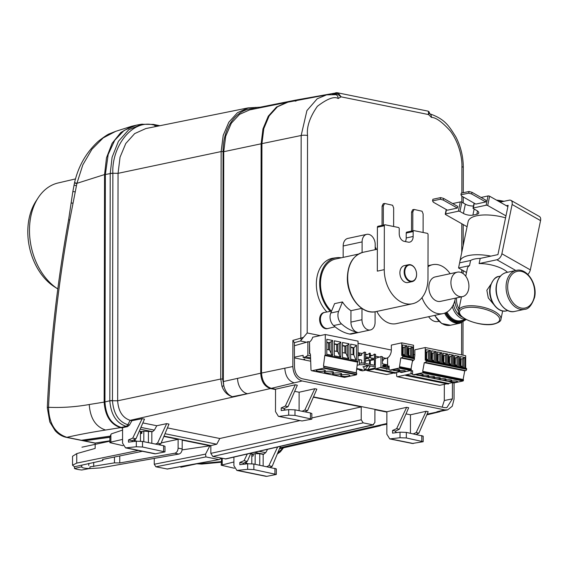 <?xml version="1.0" encoding="UTF-8"?>
<svg xmlns="http://www.w3.org/2000/svg" width="569" height="569" viewBox="0 0 569 569"><rect width="100%" height="100%" fill="white"/><g stroke="black" fill="none" stroke-linecap="round" stroke-linejoin="round"><path stroke-width="0.85" d="M74.454 468.515L81.772 466.765A7.063 1.472 -179.9 0 0 81.716 466.957A7.063 1.472 -179.9 0 0 89.959 468.429L81.801 470.001A16.48 3.435 0.1 0 1 74.454 468.515L74.461 466.751L102.833 460.513L102.548 459.468L142.414 451.288M81.772 466.765L81.772 465.193M210.843 445.947L182.201 440.15L182.187 448.955C181.98 451.729 180.871 453.429 178.858 454.062L174.783 453.237L119.76 462.953L114.454 462.867L89.959 466.85L89.959 468.429M178.858 454.062L100.464 467.903L88.764 468.657M138.338 450.463L76.744 463.102L72.526 465.2L74.461 466.751M72.526 465.186L72.54 456.274L76.758 453.614L95.151 448.429L95.165 443.052L109.867 440.79M122.584 428.066L120.479 427.639C110.535 424.318 105.094 415.804 104.155 402.105L104.554 174.569L106.495 157.805L112.093 143.352L120.834 132.492L131.937 126.19L136.603 125.123M253.212 454.539L251.804 454.247L251.79 463.735M174.783 453.237C176.795 452.604 177.912 450.904 178.111 448.13L178.125 439.318L163.879 436.43M141.66 431.579A2.767 1.949 77.9 0 0 141.468 431.7L140.465 431.686L140.451 441.174M141.468 431.7L140.465 431.871M154.27 458.401L154.256 464.247L205.551 454.112L209.861 445.804L210.843 446.004M209.861 445.804L182.116 449.894M104.554 174.569L76.922 183.325A10.548 0.896 -172 0 1 74.603 182.421C78.451 165.913 86.41 152.158 98.48 141.155C104.49 136.539 108.252 134.049 109.767 133.687L115.621 131.368L103.188 137.911L91.915 149.306L82.832 164.854L76.922 183.325L69.767 220.004C58.458 282.366 51.381 344.793 48.536 407.29C48.955 423.4 55.065 433.407 66.872 437.319C78.422 434.695 91.317 432.262 105.557 430.036L120.479 427.639M109.874 437.298L84.198 440.833L81.047 440.328L110.023 436.153M141.873 432.774L140.465 432.973M221.213 461.644L197.678 463.827A4.837 3.165 97.7 0 1 196.952 463.813A4.837 3.165 97.7 0 1 196.931 463.806L201.831 464.069L221.206 462.227M109.874 437.12L84.006 440.755L81.659 440.285A1.138 0.825 81.7 0 1 81.459 440.278L66.872 437.319A4.837 3.279 101.5 0 1 66.096 437.298L95.158 443.187M66.096 437.298A4.837 3.279 101.5 0 1 66.075 437.298C61.964 436.373 58.33 434.168 55.172 430.69L49.78 421.942L47.305 407.809A5.036 0.811 -179.8 0 1 48.536 407.29C61.893 407.881 75.464 406.956 89.248 404.516C90.187 418.208 95.62 426.707 105.557 430.036M196.803 463.65L201.831 464.069M38.187 197.77A56.907 40.1 -102.1 0 0 57.789 288.938A56.907 40.1 -102.1 0 1 57.789 288.938L54.375 286.755A53.422 37.646 -102.1 0 1 35.982 201.163L38.187 197.77A56.907 40.1 -102.1 0 1 58.031 182.99L75.492 178.922M75.158 191.924A9.865 1.081 -159.4 0 0 72.804 191.796L68.614 219.798C57.263 282.395 50.157 345.063 47.305 407.809M72.924 203.19A6.771 1.202 -155.6 0 0 71.239 203.318M81.659 440.285L83.956 439.944M141.873 432.433L140.465 432.646M102.833 459.411L102.833 460.513M178.125 439.318L161.183 442.917M119.76 462.953L119.775 455.933M114.461 457.021L114.454 462.867M167.442 469.034L155.892 466.8L154.256 464.247M166.93 469.041L219.293 459.532L221.263 458.166M218.795 459.532L205.907 456.914L205.551 454.112M253.212 454.19L250.652 453.671M136.375 125.166L124.106 130.429L114.746 140.258L108.188 154.455L105.357 174.491L110.215 173.595L112.086 157.3L118.452 141.268L128.786 129.711L142.243 124.099M122.584 427.717L121.289 427.454C111.211 424.282 105.763 415.768 104.959 401.906L105.357 174.491M225.9 458.948L212.792 456.452L210.829 453.379L210.843 445.598L164.014 436.11M141.873 431.622L139.313 431.11M267.565 449.318L265.716 452.675L263.177 454.389L263.155 465.89M251.804 456.253L253.212 455.904L253.212 454.119L255.161 453.721L259.763 453.699L263.177 454.389M126.553 447.917L155.486 453.778L164.982 451.9L142.513 447.014L136.311 446.765L125.571 447.881L122.555 443.116L122.584 427.646L127.534 426.608L126.034 426.302C116.368 423.094 110.962 414.645 109.824 400.946L110.215 173.595A3.407 0.711 0.1 0 1 112.868 173.396L112.868 173.261C111.439 147.158 132.029 118.309 154.555 125.216L155.493 126.603M142.855 422.916L156.781 425.74L154.377 430.114L152.535 431.672L143.822 431.16L141.873 431.558L141.873 433.343L140.465 433.692M210.843 445.598L216.746 444.211L165.003 433.72M386.877 412.105L374.914 409.68L374.893 422.561L372.923 424.83L373.52 424.823M225.232 458.97L372.923 424.83L363.178 422.852L361.215 419.787L361.237 406.913L313.341 397.205M261.128 143.801L262.978 128.864L268.276 116.183L276.491 107.05L286.79 102.384L249.635 109.895L239.62 114.326L231.327 123.224L225.687 136.283L223.731 151.703L261.128 143.801L260.73 373.2C261.214 381.514 264.478 386.628 270.531 388.527L275.531 389.545M286.79 102.384L287.48 102.256M295.24 101.197L296.207 100.052L297.032 100.208M283.213 447.91L277.736 452.917M216.746 444.211L219.798 438.507L299.699 420.655M167.421 427.895L219.798 438.507M260.374 107.192L248.226 107.861L145.799 128.566L134.668 133.601L125.785 143.48L120.052 157.186L118.053 173.339L117.662 400.796C118.38 411.28 122.548 417.795 130.152 420.342L131.93 420.704L142.172 418.67L144.49 419.14L135.984 438.799L132.712 438.13L142.172 418.67M127.534 426.608L129.44 425.064L131.93 420.704M311.84 417.945L361.237 406.913M158.957 444.78L160.807 443.827L168.993 424.111L166.674 423.642L156.781 425.74M270.303 467.341L272.153 466.388L280.332 446.672L279.635 446.53M155.486 453.778L154.498 453.742M155.472 444.069L157.535 443.159L166.674 423.642M160.807 443.827L157.535 443.159M132.186 441.686L132.186 440.655L128.48 439.901L132.712 438.13M132.186 440.655L135.984 438.799M136.311 446.765L136.325 441.203L128.48 442.127L128.48 439.901M136.325 441.203L142.527 441.444L163.602 445.719L164.989 446.331L164.982 451.9M151.816 443.329L151.838 431.828M134.078 439.723L134.078 440.591L136.83 441.153M123.082 445.698L109.867 442.646L110.877 442.099L110.884 434.552L111.417 433.841L122.577 430.072M122.563 439.41L110.877 442.099M223.731 151.703L223.333 381.55L223.802 385.761C225.303 391.508 228.176 395.149 232.422 396.7L247.38 393.698A13.642 9.502 -102.6 0 1 237.579 378.371L223.333 381.55M256.342 108.544L256.221 108.544C237.956 107.143 222.97 125.792 223.069 151.567L222.671 379.025L223.802 385.761L221.988 386.387C224.072 391.87 227.55 395.306 232.422 396.7M256.221 108.565L256.221 108.544A1.366 0.946 -86.3 0 0 255.374 107.385A1.366 0.946 -86.3 0 0 255.182 107.399M129.44 425.064L127.826 424.737C118.644 421.707 113.523 413.699 112.47 400.718L117.662 400.796L220.751 379.025L221.988 386.387M221.554 458.223L221.206 465.207L234.421 468.259M110.884 434.552L109.874 437.035L109.867 442.646M233.902 461.971L221.206 465.207M233.909 457.099L233.895 465.677L236.917 470.442L247.657 469.325L253.852 469.574L276.321 474.461L266.825 476.338L237.892 470.478M248.176 463.714L245.417 463.152L245.417 462.284M266.811 466.63L268.874 465.719L277.644 446.985M243.525 464.247L243.525 463.216L247.323 461.359L250.865 453.18M276.321 474.461L276.335 468.892L253.866 464.012L247.664 463.763L247.657 469.325M243.525 463.216L239.819 462.462L239.819 464.688L247.664 463.763M265.844 476.303L266.825 476.338M239.819 462.462L244.051 460.691L247.302 453.998M244.051 460.691L247.323 461.359M268.874 465.719L272.153 466.388M386.856 423.628L377.211 426.039L379.559 425.953L279.464 448.763M377.211 426.039L386.856 424.204M414.353 357.958A7.504 5.085 -78.5 0 0 414.837 354.786L414.844 349.786L425.249 347.545L425.228 360.22L425.704 360.12A0.683 0.462 -78.5 0 1 426.174 360.682L426.174 361.13A1.138 0.768 -78.5 0 1 425.384 362.41L424.282 362.645L422.66 371.436L423.002 372.034A0.683 0.462 -78.5 0 1 422.525 372.802L413.379 374.765A1.138 0.768 -78.5 0 1 413.158 374.772A1.138 0.768 -78.5 0 1 412.596 373.826L412.603 370.711L411.657 370.917A0.683 0.462 -78.5 0 1 411.522 370.917L412.596 371.137M396.671 372.389L396.671 375.76A1.138 0.768 -78.5 0 0 397.233 376.706A1.138 0.768 -78.5 0 0 397.454 376.699L405.498 374.971L405.811 375.462L406.131 374.836L411.017 373.783L411.181 370.348A0.683 0.462 -78.5 0 0 411.522 370.917M412.347 361.564A7.504 5.085 -78.5 0 0 413.386 360.163M365.376 354.153L367.282 354.537A7.504 5.085 101.5 0 0 369.537 353.143L369.53 357.602L365.369 356.756L365.647 352.353L364.281 352.076A7.504 5.085 101.5 0 1 362.026 353.47L359.409 353.114L359.409 354.7L358.015 354.999M369.537 353.143L370.291 353.299L370.284 357.752L374.445 358.598L374.452 354.501L373.911 354.622A7.504 5.085 101.5 0 1 372.197 355.533L370.284 356.087M367.666 369.765L375.191 367.972L375.547 354.359L374.182 354.082L373.911 354.622M382.46 357.609L386.23 358.378A7.504 5.085 101.5 0 0 387.539 357.759L387.525 364.807L385.64 364.43L385.967 365.682L387.041 365.903L387.418 367.496L382.539 366.507L382.93 365.07L384.096 365.284L384.331 364.16L382.446 363.783L382.46 356.735L380.988 356.436A7.504 5.085 101.5 0 1 379.679 357.048L375.54 358.242M387.539 357.759L387.688 365.654A0.683 0.462 -78.5 0 0 388.158 366.223L389.104 366.016L389.096 369.132A1.138 0.768 -78.5 0 0 389.658 370.078A1.138 0.768 -78.5 0 0 389.886 370.07L399.033 368.107A0.683 0.462 -78.5 0 0 399.509 367.339L399.509 366.671L411.295 369.061L411.295 369.729A0.683 0.462 101.5 0 1 410.818 370.497L401.671 372.46A1.138 0.768 101.5 0 1 401.451 372.46A1.138 0.768 101.5 0 1 401.245 372.375M358.036 343.278L391.337 350.02A7.504 5.085 101.5 0 1 387.702 357.794M452.433 382.688L452.405 398.869L446.821 407.696L444.773 407.667L302.075 378.748C297.452 377.197 294.92 373.236 294.479 366.87L294.358 342.687L300.418 340.987L307.196 332.972L320.183 335.603M294.5 357.176L303.128 355.326L303.121 357.389L305.688 356.841L307.857 355.262L307.879 341.62A7.504 5.085 101.5 0 1 306.57 342.232L294.522 345.717M307.879 341.62L309.515 341.955L309.685 352.709M309.5 352.673L310.439 354.395L310.994 369.58A1.366 0.925 -78.5 0 0 311.67 370.718A1.366 0.925 -78.5 0 0 311.94 370.711L323.654 368.2L324.01 366.45L323.469 366.13L324.785 355.504L325.262 354.964L325.297 334.508L312.715 337.211A7.504 5.085 101.5 0 1 309.515 341.955L309.493 353.762L310.226 353.904M386.23 358.378L382.453 359.466M367.282 354.537L365.376 355.092M358.022 353.513L359.409 353.114M446.843 383.791L439.865 385.291A1.138 0.768 101.5 0 1 439.638 385.298A1.138 0.768 101.5 0 1 439.432 385.206M452.334 382.61L448.536 383.428L448.052 384.018M444.332 384.331L444.304 400.519L442.17 407.134M310.425 361.151L294.5 357.922M359.409 354.7L361.671 355.163L361.678 353.577M364.281 352.076L364.26 364.672L359.388 364.772L359.395 363.107L364.26 363.008M361.664 363.058L361.664 360.049L359.402 359.594L358.008 359.893M361.671 355.163L358.015 355.945M375.526 366.955L364.26 364.672M374.182 354.082L374.452 354.501M374.43 365.262L374.438 359.615L371.429 359.011L370.277 360.333L370.27 364.423L374.43 365.262M369.523 360.177L368.385 358.392L365.369 357.78L365.362 363.427L369.516 364.274L369.523 360.177L365.362 361.073M368.385 358.392L365.369 359.039M374.438 359.615L370.277 360.511M357.247 368.776L357.247 369.21L359.708 369.708L359.708 370.277L362.574 370.86L366.095 370.099M357.247 369.21L358.648 368.911M356.699 368.89L357.595 368.698M359.708 369.708L361.109 369.409M359.708 370.277L362.467 369.686L356.742 368.52M357.147 365.255L359.388 364.772M364.089 369.694L367.56 369.907L370.184 366.23L367.894 365.767L362.908 366.834A1.707 1.159 101.5 0 1 363.25 366.834A1.707 1.159 101.5 0 1 364.089 368.25L364.089 369.694L365.27 369.437L367.894 365.767M359.402 359.594L359.395 363.107M367.56 369.907L365.27 369.437M454.069 382.909L454.041 399.203L452.27 406.216L447.647 409.851L444.766 409.886L302.075 380.974C296.456 379.089 293.376 374.274 292.843 366.536L292.893 340.383L300.816 338.164A2.048 1.394 74.4 0 0 301.35 339.743M294.358 342.687L292.893 340.383M427.902 111.104L428.443 111.396L428.528 114.554L341.08 96.837L338.249 93.117A1.366 0.413 116.1 0 0 337.417 94.077L341.08 96.837L338.178 98.508A4.545 3.115 -81.5 0 0 335.696 94.689L326.599 94.845L287.871 102.178L277.473 106.759L269.165 115.884L263.803 128.615L261.932 143.637L261.534 373.036C262.103 381.244 265.36 386.344 271.321 388.343L275.538 389.196L275.496 411.6L278.412 416.352L302.011 420.968L278.568 416.38M296.044 101.047L296.748 99.909M313.483 396.885L386.877 411.757L386.835 434.161L389.751 438.912L400.014 437.739L400.021 432.17L406.337 432.404L423.187 436.153L423.18 441.715L406.33 437.966L400.014 437.739M410.434 433.229L410.469 414.794L426.145 411.28L428.18 411.693L418.884 433.173L416.316 434.424M410.469 414.794L406.01 413.891M386.877 411.757L406.636 407.326L408.67 407.738L399.381 429.218L395.576 431.074L395.576 432.746M304.977 411.864L307.545 410.612L316.841 389.132L314.806 388.719L299.123 392.233L294.671 391.33M295.297 384.765L285.311 406.102L288.042 406.657L297.331 385.177L295.297 384.765L275.538 389.196M423.18 441.715L412.326 443.479M406.636 407.326L396.65 428.663L392.56 430.463L392.553 433.13L400.021 432.17M426.145 411.28L416.152 432.618L418.884 433.173M396.65 428.663L399.381 429.218M416.152 432.618L413.393 433.834M392.56 430.463L395.576 431.074M285.311 406.102L281.221 407.902L281.214 410.569L288.682 409.609L288.675 415.171L294.991 415.406L311.84 419.154L302.011 420.968M288.675 415.171L279.358 416.38M307.545 410.612L304.813 410.057L302.054 411.273M314.806 388.719L304.813 410.057M288.042 406.657L284.237 408.514L281.221 407.902M284.237 408.514L284.237 410.185M299.095 410.669L299.123 392.233M311.84 419.154L311.848 413.585L310.454 412.973L294.998 409.844L288.682 409.609M391.337 350.02L391.351 345.091L401.757 342.851L401.735 355.525L402.205 355.426A0.683 0.462 -78.5 0 1 402.34 355.419L414.132 357.809A0.683 0.462 101.5 0 1 414.467 358.378L414.467 358.819A1.138 0.768 101.5 0 1 413.677 360.099L412.575 360.341L410.982 368.996M338.178 98.508C334.259 96.118 327.324 98.714 317.381 106.296C309.778 117.25 306.499 126.979 307.545 135.493L307.196 332.972M461.864 193.04L461.907 166.774C462.248 161.034 460.52 144.86 450.42 131.126C442.234 121.994 435.897 117.42 431.423 117.399A4.545 3.044 -75.6 0 0 429.759 113.807M324.714 312.381A8.236 5.804 77.9 0 0 324.615 312.402L323.825 312.566A8.236 5.804 77.9 0 0 319.686 320.632A8.236 5.804 77.9 0 0 325.539 328.676A8.236 5.804 77.9 0 0 327.282 328.669L328.071 328.498A8.236 5.804 77.9 0 0 328.171 328.477M330.347 311.335A30.69 21.622 -102.1 0 1 319.92 279.073A30.69 21.622 -102.1 0 1 336.435 257.707L333.242 258.155A30.925 21.793 77.9 0 0 316.613 279.528A30.925 21.793 77.9 0 0 326.905 311.983M376.82 311.421A25.008 17.618 77.9 0 0 396.273 323.654L443.095 313.59A25.008 17.618 77.9 0 0 455.392 298.156M336.435 257.707A30.69 21.622 -102.1 0 1 341.265 257.793M362.09 252.544L362.104 241.91A9.097 6.408 -102.1 0 1 366.742 234.35L347.823 238.418A9.097 6.408 -102.1 0 0 343.178 245.979L343.164 257.387L335.568 259.016A29.552 20.825 77.9 0 0 320.489 283.597A29.552 20.825 77.9 0 0 331.442 311.122M375.085 311.769L375.071 322.381A9.097 6.408 -102.1 0 1 370.433 329.949L351.507 334.017A9.097 6.408 -102.1 0 1 349.579 334.017A48.877 34.439 -102.1 0 1 333.605 325.568A9.097 6.408 -102.1 0 1 330.767 313.028L334.593 303.633L342.481 301.94A29.552 20.825 77.9 0 0 350.952 310.695L361.784 308.362M350.952 310.695L350.931 322.104A9.097 6.408 -102.1 0 0 357.467 332.324A48.877 34.439 -102.1 0 1 341.492 323.875A9.097 6.408 -102.1 0 1 338.647 311.328L342.481 301.94M375.199 247.046A9.097 6.408 -102.1 0 1 376.386 249.428M366.742 234.35A9.097 6.408 -102.1 0 1 375.206 244.563L375.199 249.684M343.164 257.387L358.47 254.094M370.433 329.949A9.097 6.408 -102.1 0 1 361.969 319.728L361.991 308.505M428.002 266.69A25.008 17.618 -102.1 0 1 432.589 264.692A25.008 17.618 -102.1 0 1 450.136 273.71M422.006 297.644A25.008 17.618 77.9 0 0 443.095 313.59M462.547 296.62L440.47 301.364A12.504 8.812 77.9 0 1 428.834 287.317A12.504 8.812 -102.1 0 1 435.214 276.918L457.291 272.174A12.504 8.812 77.9 0 0 450.918 282.573A12.504 8.812 77.9 0 0 462.547 296.62A12.504 8.812 77.9 0 0 468.927 286.221A12.504 8.812 77.9 0 0 457.291 272.174M377.403 227.23A1.138 0.804 -102.1 0 1 377.98 226.284L384.921 224.798A1.138 0.804 77.9 0 1 385.163 224.798L398.421 227.479A1.138 0.804 77.9 0 1 399.239 228.759L399.232 233.653A6.821 4.808 -102.1 0 0 404.132 241.313L408.222 242.145A6.821 4.808 -102.1 0 0 409.673 242.145A6.821 4.808 -102.1 0 0 413.151 236.469L413.158 231.576L406.216 233.07A1.138 0.804 -102.1 0 1 406.799 232.124L413.734 230.637A1.138 0.804 77.9 0 1 413.976 230.637L427.241 233.318A1.138 0.804 77.9 0 1 428.059 234.599L427.98 278.511A30.349 21.387 -102.1 0 1 412.497 303.754A30.349 21.387 -102.1 0 1 384.267 269.649L384.338 225.737L377.403 227.23L377.325 271.143L384.267 269.649M406.216 233.07L406.209 237.963A6.821 4.808 77.9 0 1 405.341 241.562M384.921 224.798A1.138 0.804 77.9 0 0 384.338 225.737M413.734 230.637A1.138 0.804 77.9 0 0 413.158 231.576M412.198 281.612A8.642 6.088 77.9 0 1 404.161 271.904A8.642 6.088 -102.1 0 1 408.563 264.72L404.31 265.631A8.642 6.088 -102.1 0 0 399.9 272.821A8.642 6.088 77.9 0 0 407.937 282.523L412.198 281.612A8.642 6.088 77.9 0 0 416.6 274.429A8.642 6.088 -102.1 0 0 416.501 272.885A8.642 6.088 -102.1 0 1 416.501 272.885L416.494 272.836A8.186 5.768 -102.1 0 1 416.593 274.294A8.186 5.768 77.9 0 1 410.683 281.1A8.186 5.768 77.9 0 1 404.801 271.904A8.186 5.768 -102.1 0 1 409.488 265.019A8.186 5.768 -102.1 0 1 416.088 270.951A8.186 5.768 -102.1 0 1 416.494 272.836M423.101 232.479L423.13 213.944L422.07 211.227L414.097 209.449L412.817 211.853L412.781 230.836M393.627 226.512L393.663 207.977L392.603 205.26L384.623 203.474L383.342 205.886L383.314 225.139M412.817 211.853L411.558 212.123L411.522 231.106M413.962 209.477L412.625 209.84L411.558 212.123M384.488 203.503L383.15 203.866L382.084 206.156L382.048 225.409M383.342 205.886L382.084 206.156M408.563 264.72A8.642 6.088 -102.1 0 1 416.074 270.901A8.642 6.088 -102.1 0 1 416.081 270.922L416.088 270.951M324.615 312.402A8.236 5.804 77.9 0 0 320.475 320.461A8.236 5.804 77.9 0 0 326.329 328.505A8.236 5.804 77.9 0 0 328.071 328.498M465.748 276.235L467.398 268.284A21.594 8.144 11.7 0 1 469.525 265.638L470.591 260.488L459.617 262.842L458.55 267.999L469.525 265.638M527.84 274.407A5.683 3.414 -60.5 0 0 530.329 269.884L540.55 220.608A5.683 3.414 -60.5 0 0 539.412 216.512L510.962 200.388A5.683 3.414 -60.5 0 1 512.1 204.484L501.879 253.76A5.683 3.414 -60.5 0 1 496.872 259.763L479.112 263.575L480.186 258.426A21.594 8.144 11.7 0 0 474.596 259.009A21.594 8.144 -168.3 0 0 470.591 260.488M510.962 200.388A5.683 3.414 -60.5 0 0 509.227 200.181L500.066 202.144M506.367 205.715L508.16 205.331L497.939 254.606L480.186 258.426M497.811 200.871A27.284 10.285 11.7 0 1 502.484 201.625M507.897 206.59L489.625 196.227A1.138 0.427 -168.3 0 0 488.046 195.949L481.047 197.457M473.479 206.006A6.821 2.575 11.7 0 1 465.35 204.164L461.872 202.194A1.138 0.427 -168.3 0 0 460.293 201.917L452.661 203.56M459.837 262.8A30.349 11.444 -168.3 0 1 459.894 261.356A30.349 11.444 -168.3 0 1 468.515 255.559A30.349 11.444 11.7 0 1 490.94 256.114M459.894 261.356L468.145 221.561A30.349 11.444 11.7 0 1 476.765 215.765A30.349 11.444 11.7 0 1 505.564 217.835M505.976 215.864L487.704 205.509A1.138 0.427 -168.3 0 0 486.125 205.231L473.351 207.977A1.138 0.427 -168.3 0 0 473.024 208.19A1.138 0.427 -168.3 0 0 473.351 208.595L476.829 210.566A6.821 2.575 11.7 0 1 478.771 212.962A6.821 2.575 11.7 0 1 476.836 214.271L472.896 215.118A6.821 2.575 11.7 0 1 463.422 213.446L459.944 211.476A1.138 0.427 -168.3 0 0 458.365 211.199L445.591 213.944A1.138 0.427 -168.3 0 0 445.271 214.157A1.138 0.427 -168.3 0 0 445.591 214.556L467.078 226.732M479.112 263.575A21.594 8.144 11.7 0 1 507.484 272.288M490.883 284.351L486.851 290.268L488.302 297.95L493.543 304.251M458.55 267.999L466.516 272.515M447.426 210.196L457.355 208.062L443.294 200.089L440.299 199.25L432.554 200.914L433.358 202.223L447.426 210.196M443.294 200.089L443.635 198.439L457.704 206.412L457.355 208.062M485.748 201.959L475.812 204.1L461.744 196.12L460.94 194.811L461.281 193.161L469.034 191.497L472.021 192.336L486.09 200.309L485.748 201.959L471.68 193.986L468.692 193.147L460.94 194.811M443.635 198.439L440.641 197.599L432.895 199.264L432.554 200.914M471.68 193.986L472.021 192.336M468.692 193.147L469.034 191.497M440.299 199.25L440.641 197.599M496.453 200.103A26.146 9.858 11.7 0 1 503.999 201.305M402.468 355.476L413.997 357.809A0.683 0.462 101.5 0 1 414.132 357.809M401.757 342.851L413.542 345.241L413.521 357.688M389.104 367.83L388.271 367.666L388.627 366.344M380.988 356.436L380.967 367.41L375.917 368.712L375.512 369.338L394.914 373.25M387.517 368.733L380.967 367.41M389.096 369.053L387.517 368.961M399.509 366.671L400.782 357.951L401.885 357.716A1.138 0.768 -78.5 0 0 402.681 356.436L402.681 355.988A0.683 0.462 -78.5 0 0 402.34 355.419M387.695 359.267L387.695 358.541M411.046 357.545L410.455 356.528A45.058 31.75 77.9 0 0 410.413 348.192L412.745 346.998A45.47 32.035 -102.1 0 1 412.745 357.531M412.745 346.998L408.279 346.094A45.47 32.035 -102.1 0 0 408.243 356.614M405.313 356.386L404.73 355.369A45.058 31.75 77.9 0 0 404.687 347.033L407.013 345.838A45.47 32.035 -102.1 0 1 407.013 356.365M407.013 345.838L402.546 344.935A45.47 32.035 -102.1 0 0 402.511 355.454M404.687 347.033L402.375 347.41M404.73 355.369L403.087 354.032L403.25 347.417M402.361 347.687L403.037 347.538M402.397 353.826L402.646 353.875A3.407 2.312 101.5 0 1 403.087 354.032M410.413 348.192L408.101 348.569M408.094 348.847L408.762 348.705M408.129 354.985L408.378 355.035A3.407 2.312 101.5 0 1 408.819 355.198L408.976 348.577M410.455 356.528L408.819 355.198M400.782 357.951L412.575 360.341M399.971 371.749A1.138 0.768 -78.5 0 0 400.469 372.261A1.138 0.768 -78.5 0 0 400.69 372.261L402.112 371.955A1.138 0.768 101.5 0 1 401.885 371.962A1.138 0.768 101.5 0 1 401.686 371.87M392.269 369.971L390.867 370.27A1.138 0.768 101.5 0 1 390.647 370.277A1.138 0.768 101.5 0 1 390.441 370.184M399.829 371.593A3.293 0.69 0.1 0 1 398.819 371.095A3.293 0.69 0.1 0 1 400.825 370.469A3.293 0.69 0.1 0 1 404.403 370.611A3.293 0.69 0.1 0 1 405.413 371.109A3.293 0.69 0.1 0 1 403.407 371.735A3.293 0.69 0.1 0 1 399.829 371.593M394.097 370.433A3.293 0.69 0.1 0 1 393.087 369.935A3.293 0.69 0.1 0 1 395.092 369.302A3.293 0.69 0.1 0 1 398.67 369.452A3.293 0.69 0.1 0 1 399.68 369.95A3.293 0.69 0.1 0 1 397.674 370.575A3.293 0.69 0.1 0 1 394.097 370.433M402.112 371.955L401.373 371.841M397.909 370.775L398.584 370.91A3.634 0.761 -179.9 0 0 401.593 371.849M398.584 370.91L397.254 370.682M393.712 373.029L386.728 374.53A1.138 0.768 101.5 0 1 386.507 374.53A1.138 0.768 101.5 0 1 386.301 374.438M399.787 371.721L395.405 372.667L395 373.285M366.543 370.12A1.138 0.768 -78.5 0 0 367.019 370.583A1.138 0.768 -78.5 0 0 367.247 370.583L375.291 368.854L375.512 369.338M387.845 369.025L386.33 369.21L387.845 368.804M375.917 368.712L395.405 372.667M389.111 369.345L388.172 369.089M375.917 369.274L395.405 373.221M385.64 364.43L384.331 364.409M383.414 366.678L387.041 365.903M382.453 360.39L383.314 360.291L382.453 361.073M382.453 359.544L382.887 360.205M383.314 360.291L382.887 359.622M303.455 337.36L300.816 338.164L301.165 135.493L261.932 143.637M300.93 338.135A2.048 1.344 75.2 0 0 301.406 339.657M334.259 94.511L335.276 94.326L334.963 94.703M338.249 93.117L336.258 92.704A1.366 0.953 79.6 0 0 335.98 92.704A1.366 0.953 79.6 0 0 335.276 93.842L337.417 94.077A4.545 0.946 -179.9 0 0 335.276 94.326L335.276 93.842L332.289 94.39M461.907 166.774A4.545 0.946 0.1 0 1 463.301 167.457C463.244 156.553 460.734 146.325 455.769 136.766C448.934 125.991 445.143 119.063 429.396 113.672L429.808 113.857L429.09 111.908L427.916 111.111L337.182 92.726A1.366 0.718 101.2 0 0 336.236 93.814M431.423 117.399L428.528 114.554L429.268 112.69M429.083 111.894A1.366 1.287 148 0 0 428.443 111.396M423.002 371.365L463.443 379.559L463.443 380.227A0.683 0.462 101.5 0 1 462.974 380.995L453.827 382.958A1.138 0.768 101.5 0 1 453.6 382.965A1.138 0.768 101.5 0 1 453.393 382.873M425.961 360.17L466.146 368.314A0.683 0.462 101.5 0 1 466.616 368.876L466.616 369.324A1.138 0.768 101.5 0 1 465.826 370.604L464.724 370.839L463.13 379.495M425.249 347.545L465.698 355.739L465.677 368.186M452.12 382.247A1.138 0.768 -78.5 0 0 452.618 382.766A1.138 0.768 -78.5 0 0 452.839 382.759L454.261 382.46A1.138 0.768 101.5 0 1 454.034 382.46A1.138 0.768 101.5 0 1 453.834 382.368M450.058 381.28L450.733 381.415A3.634 0.761 -179.9 0 0 453.742 382.354L453.521 382.347M450.733 381.415L449.403 381.18M415.761 374.665L414.367 374.964A1.138 0.768 101.5 0 1 414.14 374.971A1.138 0.768 101.5 0 1 413.933 374.879M446.245 380.931A3.293 0.69 0.1 0 1 445.235 380.433A3.293 0.69 0.1 0 1 447.241 379.808A3.293 0.69 0.1 0 1 450.819 379.95A3.293 0.69 0.1 0 1 451.829 380.448A3.293 0.69 0.1 0 1 449.823 381.074A3.293 0.69 0.1 0 1 446.245 380.931M451.978 382.091A3.293 0.69 0.1 0 1 450.968 381.6A3.293 0.69 0.1 0 1 452.974 380.967A3.293 0.69 0.1 0 1 456.551 381.109A3.293 0.69 0.1 0 1 457.561 381.607A3.293 0.69 0.1 0 1 455.556 382.24A3.293 0.69 0.1 0 1 451.978 382.091M445.093 378.79A3.293 0.69 0.1 0 1 446.096 379.288A3.293 0.69 0.1 0 1 444.09 379.914A3.293 0.69 0.1 0 1 440.513 379.772A3.293 0.69 0.1 0 1 439.51 379.274A3.293 0.69 0.1 0 1 441.516 378.641A3.293 0.69 0.1 0 1 445.093 378.79M439.36 377.624A3.293 0.69 0.1 0 1 440.37 378.122A3.293 0.69 0.1 0 1 438.365 378.755A3.293 0.69 0.1 0 1 434.787 378.613A3.293 0.69 0.1 0 1 433.777 378.115A3.293 0.69 0.1 0 1 435.783 377.482A3.293 0.69 0.1 0 1 439.36 377.624M433.628 376.465A3.293 0.69 0.1 0 1 434.638 376.963A3.293 0.69 0.1 0 1 432.632 377.596A3.293 0.69 0.1 0 1 429.054 377.446A3.293 0.69 0.1 0 1 428.044 376.948A3.293 0.69 0.1 0 1 430.05 376.322A3.293 0.69 0.1 0 1 433.628 376.465M427.895 375.305A3.293 0.69 0.1 0 1 428.905 375.803A3.293 0.69 0.1 0 1 426.899 376.429A3.293 0.69 0.1 0 1 423.322 376.287A3.293 0.69 0.1 0 1 422.312 375.789A3.293 0.69 0.1 0 1 424.325 375.163A3.293 0.69 0.1 0 1 427.895 375.305M417.596 375.127A3.293 0.69 0.1 0 1 416.586 374.63A3.293 0.69 0.1 0 1 418.592 373.997A3.293 0.69 0.1 0 1 422.17 374.146A3.293 0.69 0.1 0 1 423.18 374.644A3.293 0.69 0.1 0 1 421.167 375.27A3.293 0.69 0.1 0 1 417.596 375.127M460.342 366.457L462.611 367.033A45.058 31.75 77.9 0 0 462.561 358.698L464.894 357.503A45.47 32.035 -102.1 0 1 464.894 368.029M464.894 357.503L460.428 356.592A45.47 32.035 -102.1 0 0 460.392 367.119M454.546 364.324L454.795 364.373A3.407 2.312 101.5 0 1 455.236 364.537L455.399 357.915L459.162 356.336A45.47 32.035 -102.1 0 1 459.162 366.87M459.162 356.336L454.702 355.433A45.47 32.035 -102.1 0 0 454.659 365.959M448.82 363.164L449.062 363.214A3.407 2.312 101.5 0 1 449.503 363.371L449.666 356.756L453.436 355.177A45.47 32.035 -102.1 0 1 453.436 365.711M453.436 355.177L448.969 354.274A45.47 32.035 -102.1 0 0 448.934 364.793M443.087 362.005L443.329 362.055A3.407 2.312 101.5 0 1 443.777 362.211L443.934 355.589L447.703 354.018A45.47 32.035 -102.1 0 1 447.703 364.544M447.703 354.018L443.237 353.114A45.47 32.035 -102.1 0 0 443.201 363.634M437.355 360.838L437.604 360.888A3.407 2.312 101.5 0 1 438.045 361.052L438.208 354.43L441.971 352.858A45.47 32.035 -102.1 0 1 441.971 363.385M441.971 352.858L437.504 351.948A45.47 32.035 -102.1 0 0 437.469 362.474M431.622 359.679L431.871 359.729A3.407 2.312 101.5 0 1 432.312 359.893L432.476 353.271L436.238 351.692A45.47 32.035 -102.1 0 1 436.245 362.225M436.238 351.692L431.779 350.788A45.47 32.035 -102.1 0 0 431.736 361.308M425.897 358.52L426.138 358.57A3.407 2.312 101.5 0 1 426.579 358.726L426.743 352.111L430.513 350.532A45.47 32.035 -102.1 0 1 430.513 361.059M430.513 350.532L426.046 349.629A45.47 32.035 -102.1 0 0 426.01 360.149M432.476 353.271L431.601 353.264M431.587 353.541L432.262 353.399M433.912 352.894A45.058 31.75 -102.1 0 1 433.955 361.223L432.312 359.893M433.955 361.223L434.545 362.24M438.208 354.43L437.333 354.423M437.319 354.7L437.995 354.558M440.271 363.399L438.045 361.052M443.934 355.589L443.059 355.582M443.052 355.867L443.72 355.717M445.371 355.212A45.058 31.75 -102.1 0 1 445.413 363.548L443.777 362.211M445.413 363.548L446.004 364.565M449.666 356.756L448.792 356.749M448.777 357.026L449.453 356.877M451.103 356.372A45.058 31.75 -102.1 0 1 451.146 364.708L449.503 363.371M451.146 364.708L451.736 365.725M455.399 357.915L454.524 357.908M454.51 358.186L455.186 358.043M456.836 357.538A45.058 31.75 -102.1 0 1 456.879 365.867L455.236 364.537M456.879 365.867L457.469 366.884M462.561 358.698L460.257 359.067M460.243 359.345L460.911 359.203M460.278 365.483L460.527 365.533A3.407 2.312 101.5 0 1 460.968 365.696L461.125 359.075M462.519 366.891L460.968 365.696M462.611 367.033L463.194 368.043M424.282 362.645L464.724 370.839M426.743 352.111L425.868 352.104M425.854 352.382L426.53 352.232M428.813 361.08L426.579 358.726M420.747 375.376L422.077 375.604A3.634 0.761 -179.9 0 0 426.615 376.529L422.838 376.337L421.096 375.455M421.409 375.469L422.077 375.604M426.48 376.536L427.81 376.77A3.634 0.761 -179.9 0 0 432.348 377.688L432.212 377.695M432.867 377.795L433.542 377.93A3.634 0.761 -179.9 0 0 438.08 378.847L434.296 378.655L432.554 377.78M438.599 378.954L439.275 379.089A3.634 0.761 -179.9 0 0 443.813 380.014L443.671 380.021M444.332 380.113L445.001 380.256A3.634 0.761 -179.9 0 0 449.538 381.173M406.131 374.836L448.536 383.428M406.131 375.391L448.536 383.983M307.857 355.262L310.439 355.789M310.432 357.801L305.688 356.841M310.432 358.875L303.121 357.389M303.896 359.395L304.749 359.075L303.896 359.181M324.785 355.504L357.531 362.14L356.222 372.766L356.756 373.086L356.4 374.829L344.686 377.347A1.366 0.925 101.5 0 1 344.423 377.354A1.366 0.925 101.5 0 1 344.174 377.247M357.531 362.14L358.008 361.6L325.262 354.964M325.297 334.508L358.043 341.144L358.008 361.6M332.609 355.447L326.798 354.274L326.826 339.302L332.63 340.475L332.609 355.447M340.795 357.112L334.288 355.789L334.309 340.817L340.824 342.14L340.795 357.112M342.474 357.446L348.982 358.769L349.01 343.797L342.502 342.481L342.474 357.446M356.493 345.312L350.689 344.138L350.66 359.11L356.464 360.284L356.493 345.312L353.854 347.751L350.682 347.111M356.222 372.766L323.469 366.13M324.01 366.45L356.756 373.086M323.917 369.85A4.545 0.946 0.1 0 1 325.312 370.533A4.545 0.946 0.1 0 1 322.545 371.401A4.545 0.946 0.1 0 1 317.609 371.201A4.545 0.946 0.1 0 1 316.222 370.519A4.545 0.946 0.1 0 1 318.989 369.651A4.545 0.946 0.1 0 1 323.917 369.85M340.29 373.164A4.545 0.946 0.1 0 1 341.685 373.854A4.545 0.946 0.1 0 1 338.918 374.722A4.545 0.946 0.1 0 1 333.982 374.523A4.545 0.946 0.1 0 1 332.595 373.833A4.545 0.946 0.1 0 1 335.361 372.965A4.545 0.946 0.1 0 1 340.29 373.164M342.175 376.18A4.545 0.946 0.1 0 1 340.781 375.497A4.545 0.946 0.1 0 1 343.548 374.63A4.545 0.946 0.1 0 1 348.477 374.822A4.545 0.946 0.1 0 1 349.871 375.512A4.545 0.946 0.1 0 1 347.104 376.379A4.545 0.946 0.1 0 1 342.175 376.18M325.795 372.866A4.545 0.946 0.1 0 1 324.408 372.176A4.545 0.946 0.1 0 1 327.175 371.308A4.545 0.946 0.1 0 1 332.104 371.507A4.545 0.946 0.1 0 1 333.498 372.19A4.545 0.946 0.1 0 1 330.731 373.058A4.545 0.946 0.1 0 1 325.795 372.866M331.99 355.326L329.586 349.949L326.812 349.387M328.484 349.729L328.491 342.951L331.186 341.741L331.165 353.271M331.186 341.741L332.63 340.475M328.491 342.951L326.819 342.609M329.586 349.949L329.6 342.837L326.819 342.275M340.177 356.983L337.773 351.606L334.295 350.902M336.67 351.386L336.677 344.608L339.373 343.399L339.352 354.928M339.373 343.399L340.824 342.14M336.677 344.608L334.309 344.124M337.773 351.606L337.787 344.494L334.309 343.79M348.363 358.641L345.959 353.271L342.481 352.567M344.857 353.043L344.864 346.265L347.559 345.056L347.538 356.592M347.559 345.056L349.01 343.797M344.864 346.265L342.495 345.781M345.959 353.271L345.973 346.151L342.495 345.447M353.043 354.7L353.05 347.922L353.854 347.751L353.847 354.864L355.881 360.163M353.05 347.922L350.682 347.446M353.847 354.864L350.668 354.224M88.778 465.463L88.778 463.394M221.441 458.507L220.829 458.635M201.675 462.753L180.85 467.234M109.867 441.195L81.95 447.191M93.693 466.53L93.7 462.384M76.758 453.614L76.744 463.102M182.187 448.955L178.111 448.13M84.006 440.755A1.138 0.797 -97.7 0 0 84.198 440.833L95.165 443.052M89.248 404.516L104.155 402.105M76.865 183.602A10.583 0.839 -171.6 0 1 74.532 182.713L72.804 191.796M76.424 185.722A10.704 0.363 -168.7 0 1 74.034 185.003M69.767 220.004L68.614 219.798M155.892 466.8L205.907 456.914M263.874 454.233L254.507 452.334M121.289 427.454L126.154 426.33A3.407 2.312 -78.5 0 0 127.925 424.759M152.535 431.672L140.152 429.168M153.459 124.419A3.407 2.312 101.5 0 1 153.516 124.426L153.402 124.405A3.407 2.319 101.3 0 1 154.555 125.216L158.452 126.005M126.034 426.302A3.407 2.319 -77.9 0 0 127.826 424.737L130.152 420.342L270.531 388.527M265.716 452.675L258.952 451.309M154.377 430.114L140.92 427.39M279.848 447.846L386.856 423.528M210.829 453.379L361.215 419.787M212.792 456.452L363.178 422.852M133.374 441.551L132.186 441.309M148.424 431.138L148.402 442.639M143.801 441.708L143.822 431.16M104.959 401.906L109.824 400.782A3.407 0.711 0.1 0 1 112.47 400.576L112.868 173.396M159.882 125.721L153.516 124.426A3.407 2.312 101.5 0 1 154.654 125.237M110.222 173.453A3.407 0.711 0.3 0 1 112.868 173.261L118.053 173.339L221.149 151.567L220.751 379.025L222.671 379.025M295.951 100.059L260.133 107.2L248.226 107.861L237.451 112.719L228.823 122.214L223.197 135.422L221.149 151.567L223.069 151.567M259.478 107.904A1.366 0.953 -101.3 0 1 260.118 107.2M260.73 373.2L237.579 378.371M109.824 400.946A3.407 0.711 -0.5 0 1 112.47 400.718L112.47 400.576M142.513 447.014L142.527 441.444M163.602 445.719L163.588 451.281M222.223 458.358L222.216 464.66M255.161 453.721L255.14 464.268M259.763 453.699L259.741 465.2M243.525 463.87L244.713 464.112M253.866 464.012L253.852 469.574M274.927 473.842L274.941 468.28M412.596 371.109L411.657 370.917M412.596 373.819L411.174 373.527M421.174 375.554L420.463 375.412M426.899 376.714L426.188 376.571M432.632 377.88L431.921 377.731M438.365 379.039L437.653 378.897M444.097 380.199L443.386 380.056M449.823 381.358L449.112 381.216M413.528 354.515L414.837 354.786M358.022 352.659L362.026 353.47M370.284 355.148L372.197 355.533M375.547 356.208L379.679 357.048M300.418 340.987L306.57 342.232M362.908 366.834L363.555 366.969M452.405 398.869L444.304 400.519M261.534 373.036L292.843 366.536M427.127 414.111L447.647 409.851M271.321 388.343L302.075 380.974M436.885 411.778L444.766 409.886M284.813 368.2C285.361 376.066 288.483 380.953 294.187 382.866M413.35 443.528L390.697 438.941M397.283 432.525L395.576 432.177M421.793 435.534L421.785 441.103M406.33 437.966L406.337 432.404M285.944 409.964L284.237 409.616M310.446 418.542L310.454 412.973M294.998 409.844L294.991 415.406M463.301 167.457L463.258 192.742M461.58 354.907L461.637 322.723M461.722 272.771L461.729 269.798M461.758 252.366L461.808 223.752M461.85 202.187L461.857 196.191M428.606 316.705A13.642 9.609 77.9 0 0 438.863 321.286M330.767 313.028L338.647 311.328M343.178 245.979L362.104 241.91M357.467 332.324L349.579 334.017M350.931 322.104L361.969 319.728M333.605 325.568L341.492 323.875M375.91 311.613A30.349 21.387 77.9 0 1 347.673 277.516A30.349 21.387 -102.1 0 1 363.157 252.273C353.178 255.317 347.915 263.781 347.36 277.679C346.813 296.648 362.09 315.24 375.91 311.613L412.497 303.754M413.151 236.469L406.209 237.963M413.883 209.57L412.625 209.84M384.416 203.595L383.15 203.866M434.894 315.354A19.894 14.019 77.9 0 0 450.449 325.24L441.629 323.462L434.581 315.418M444.624 313.156A19.894 14.019 77.9 0 0 460.221 323.135L466.21 319.522M445.52 312.801A19.211 13.535 77.9 0 0 465.492 319.678M446.117 312.516A18.3 12.895 77.9 0 0 463.628 320.077M446.964 312.054A17.618 12.411 77.9 0 0 460.691 320.71L466.246 319.515M452.305 306.599A17.618 12.411 77.9 0 0 466.039 319.408M453.422 304.522A16.48 11.615 77.9 0 0 462.505 317.225M454.901 300.389A13.642 9.609 77.9 0 0 458.578 311.015M456.623 297.893A12.504 8.812 77.9 0 0 458.991 308.803M458.657 310.446C455.513 317.651 481.196 327.381 494.262 324.01C498.864 322.595 501.097 321.001 500.948 319.216A21.594 8.144 11.7 0 0 488.664 308.867A21.594 8.144 11.7 0 0 464.788 306.321A21.594 8.144 -168.3 0 0 458.657 310.446L461.473 296.847M506.431 310.88A17.618 12.411 77.9 0 1 493.899 304.273A17.618 12.411 77.9 0 1 490.478 286.712A17.618 12.411 -102.1 0 1 499.02 276.427C495.485 276.513 492.534 280.012 490.151 286.925C487.27 298.661 496.95 313.441 506.431 310.88L507.847 310.574M514.789 311.407A19.894 14.019 77.9 0 1 500.642 303.953A19.894 14.019 77.9 0 1 496.78 284.123A19.894 14.019 -102.1 0 1 506.431 272.515C501.374 273.845 498.088 277.757 496.588 284.251C493.295 297.551 504.34 314.323 514.789 311.407L524.568 309.308C528.423 309.337 531.745 305.389 534.54 297.48C537.826 284.194 526.787 267.487 516.211 270.41A19.894 14.019 -102.1 0 0 506.559 282.018A19.894 14.019 77.9 0 0 510.421 301.847A19.894 14.019 77.9 0 0 524.568 309.308M508.138 282.295A18.756 13.215 -102.1 0 1 524.703 272.679A18.756 13.215 -102.1 0 1 534.22 297.082A18.756 13.215 77.9 0 1 517.648 306.698A18.756 13.215 77.9 0 1 508.138 282.295M496.872 259.763L515.813 270.495M501.879 253.76L530.329 269.884M512.1 204.484L540.55 220.608M465.364 307.801A20.463 7.717 11.7 0 1 493.778 312.815A20.463 7.717 11.7 0 1 493.814 323.925A20.463 7.717 -168.3 0 1 465.392 318.917A20.463 7.717 -168.3 0 1 465.364 307.801M445.591 213.944L446.48 209.662M458.365 211.199L460.293 201.917M459.944 211.476L461.872 202.194M463.422 213.446L465.35 204.164M472.896 215.118L474.155 209.051M476.836 214.271L477.519 210.999M473.351 207.977L474.326 203.254M486.125 205.231L488.046 195.949M487.704 205.509L489.625 196.227M397.61 370.782L397.24 370.704M389.104 366.415L388.158 366.223M405.861 356.137A45.47 32.035 77.9 0 0 405.861 346.557M402.461 354.793L404.637 355.234M411.593 357.296A45.47 32.035 77.9 0 0 411.593 347.716M408.193 355.952L410.37 356.393M402.681 355.988L414.467 358.378M414.467 358.819L402.681 356.436M401.885 357.716L413.677 360.099M411.295 369.729L399.509 367.339M399.033 368.107L410.818 370.497M401.671 372.46L400.69 372.261M392.809 370.07A3.634 0.761 -179.9 0 0 397.39 370.668M390.867 370.27L389.886 370.07M389.104 366.82L388.463 366.962M388.293 367.581L389.104 367.403M389.104 366.585L388.535 366.706L389.104 366.607M380.81 367.666L387.361 368.989M395.875 370.718L398.001 371.152M395.085 373.285L375.604 369.338M386.728 374.53L367.247 370.583M385.64 365.177L382.731 365.796M382.567 366.415L385.967 365.682M384.004 365.284L382.802 365.547M307.545 135.493A4.545 0.946 -179.9 0 0 301.165 135.493L306.919 110.606L317.239 98.75L326.599 94.845M422.525 372.802L462.974 380.995M453.827 382.958L452.839 382.759M454.261 382.46L453.742 382.354M445.001 380.256L443.813 380.014M439.275 379.089L438.08 378.847M433.542 377.93L432.348 377.688M427.81 376.77L426.615 376.529M416.302 374.765A3.634 0.761 -179.9 0 0 420.889 375.362M414.367 374.964L413.379 374.765M463.443 380.227L423.002 372.034M435.093 361.991A45.47 32.035 77.9 0 0 435.086 352.41M431.686 360.646L433.863 361.087M440.819 363.15A45.47 32.035 77.9 0 0 440.819 353.569M439.638 354.053A45.058 31.75 -102.1 0 1 439.688 362.389M437.419 361.806L439.595 362.247M446.551 364.309A45.47 32.035 77.9 0 0 446.551 354.729M443.151 362.972L445.321 363.413M452.284 365.476A45.47 32.035 77.9 0 0 452.277 355.895M448.877 364.132L451.053 364.573M458.017 366.635A45.47 32.035 77.9 0 0 458.009 357.055M454.61 365.291L456.786 365.732M463.742 367.794A45.47 32.035 77.9 0 0 463.742 358.214M426.174 360.682L466.616 368.876M466.616 369.324L426.174 361.13M425.384 362.41L465.826 370.604M429.36 360.831A45.47 32.035 77.9 0 0 429.353 351.251M428.18 351.727A45.058 31.75 -102.1 0 1 428.222 360.063M425.953 359.487L428.13 359.928M411.017 373.783L412.625 374.11M415.569 374.708L415.932 374.779M418.955 375.391L421.665 375.945M447.611 381.202L450.314 381.749M441.878 380.035L444.581 380.59M436.146 378.876L438.855 379.423M430.413 377.716L433.123 378.264M424.687 376.557L427.39 377.105M448.223 384.054L405.811 375.462M439.865 385.291L397.454 376.699M324.942 355.476L357.688 362.112M356.713 374.338L323.967 367.702M323.654 368.2L356.4 374.829M344.686 377.347L311.94 370.711M196.454 463.714L196.931 463.806M115.607 131.368L131.937 126.19M140.465 431.907L141.204 431.807M167.378 469.041L219.172 459.546M277.274 454.034L280.389 451.793L283.462 447.853M225.829 458.963L373.435 424.844M135.123 440.804L135.123 439.218M136.375 125.159L141.268 124.262L153.402 124.405M125.742 447.91L154.64 453.763M237.081 470.471L265.979 476.324M246.462 463.365L246.462 461.779M380.505 425.669L379.559 425.953M426.807 414.865L439.766 411.75M412.468 443.507L389.907 438.941M462.974 355.191L463.031 322.09M463.116 273.597L463.123 270.588M463.166 245.588L463.202 224.542M463.237 202.969L463.251 196.981M428.002 265.68L432.589 264.692M363.157 252.273L377.361 249.222M412.767 209.719L414.026 209.449M383.293 203.745L384.552 203.474M331.549 311.108L324.714 312.402M335.049 326.805L328.164 328.462M450.449 325.24L460.221 323.135M500.948 319.216L502.669 310.923M499.02 276.427L500.443 276.121M506.431 272.515L516.211 270.41M446.231 209.52L445.271 214.157M474.077 203.119L473.024 208.19M388.022 366.223L389.104 366.443M400.469 372.261L401.451 372.46M401.885 371.962L398.748 371.493L397.596 370.76M398.229 370.888L392.112 369.864M389.658 370.078L390.647 370.277M367.019 370.583L386.507 374.53M382.795 365.568L384.096 365.284M337.197 92.726L296.762 99.909M453.628 382.375L450.897 381.991L449.745 381.258M450.378 381.386L445.762 380.981L444.019 380.099M425.84 360.113L466.281 368.314M413.158 374.772L414.14 374.971M421.729 375.583L415.612 374.558M433.187 377.908L428.571 377.496L426.821 376.614M438.919 379.068L437.995 378.883M443.742 380.042L440.029 379.822L438.286 378.94M444.652 380.227L443.728 380.042M405.725 375.462L448.13 384.054M397.233 376.706L439.638 385.298M452.618 382.766L453.6 382.965M454.034 382.46L453.607 382.375M344.423 377.354L311.67 370.718"/></g></svg>
